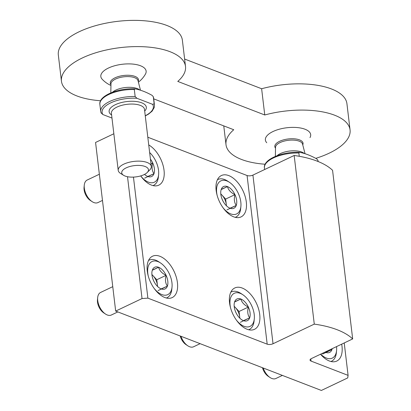 <?xml version="1.0" encoding="UTF-8"?>
<svg xmlns="http://www.w3.org/2000/svg" width="411" height="411" viewBox="0 0 411 411"><rect width="100%" height="100%" fill="white"/><g stroke="black" fill="none" stroke-linecap="round" stroke-linejoin="round"><path stroke-width="0.62" d="M348.091 375.371L347.732 377.909L321.371 390.45L115.676 311.091L142.042 298.55L147.883 298.134L267.186 344.161A4.167 1.762 -6.8 0 0 273.027 343.745L314.276 324.12A87.451 36.959 -6.8 0 1 352.674 338.931L311.425 358.556A4.167 1.762 -6.8 0 0 310.033 360.108A4.167 1.762 -6.8 0 0 311.065 361.089L348.091 375.371L344.223 342.954M113.852 133.755L95.568 142.453L115.676 311.091M127.513 176.725L142.042 298.55M133.452 177.105L147.883 298.134M247.093 329.257A22.903 12.952 -115.4 0 1 230.746 308.512A22.903 12.952 -115.4 0 1 234.794 287.962A22.903 12.952 -115.4 0 1 256.33 303.082A22.903 12.952 -115.4 0 1 254.476 329.329A22.903 12.952 -115.4 0 1 247.093 329.257M164.816 297.513A22.903 12.952 -115.4 0 1 148.469 276.773A22.903 12.952 -115.4 0 1 152.517 256.223A22.903 12.952 -115.4 0 1 174.053 271.342A22.903 12.952 -115.4 0 1 172.199 297.585A22.903 12.952 -115.4 0 1 164.816 297.513M233.689 216.833A22.903 12.952 -115.4 0 1 217.342 196.088A22.903 12.952 -115.4 0 1 221.39 175.538A22.903 12.952 -115.4 0 1 242.927 190.658A22.903 12.952 -115.4 0 1 241.072 216.9A22.903 12.952 -115.4 0 1 233.689 216.833M148.736 144.944A22.903 12.952 -115.4 0 1 163.275 166.183A22.903 12.952 -115.4 0 1 158.795 185.161A22.903 12.952 -115.4 0 1 151.412 185.089A22.903 12.952 -115.4 0 1 140.701 175.918M147.811 137.223L247.078 175.523L267.186 344.161M314.276 324.12L294.168 155.481L252.919 175.101A4.167 1.762 -6.8 0 1 247.078 175.523M294.168 155.481A87.451 36.959 -6.8 0 1 332.566 170.293L352.674 338.931M341.685 344.161A22.903 12.952 -115.4 0 1 336.753 361.074A22.903 12.952 -115.4 0 1 329.37 361.002A22.903 12.952 -115.4 0 1 320.518 354.231M299.259 156.288L298.869 153.005L299.629 152.337M318.181 161.544A27.069 11.441 173.2 0 0 317.867 160.336L318.006 161.472M299.938 152.383C305.316 153.478 310.85 155.615 316.537 158.79L317.79 160.054L318.186 161.58M100.608 100.752A62.462 26.396 -6.8 0 1 61.455 81.224A62.462 26.396 -6.8 0 1 120.351 47.619A62.462 26.396 -6.8 0 1 185.505 66.433A62.462 26.396 -6.8 0 1 177.773 81.414L264.756 114.977A62.462 26.396 -6.8 0 1 350.059 129.922A62.462 26.396 -6.8 0 1 315.761 158.363M184.621 59.035L261.627 88.74L264.756 114.977M265.162 164.236A62.462 26.396 -6.8 0 1 226.009 144.713A62.462 26.396 -6.8 0 1 233.741 129.732L153.724 98.861M261.627 88.74A62.462 26.396 -6.8 0 1 346.93 103.69L350.059 129.922M61.455 81.224L58.326 54.992A62.462 26.396 -6.8 0 1 117.227 21.387A62.462 26.396 -6.8 0 1 182.376 40.201L185.505 66.433M110.939 85.457A27.069 27.069 0 0 1 102.2 79.261A22.811 9.638 -6.8 0 1 108.458 68.036A22.811 9.638 -6.8 0 1 135.322 64.404A22.811 9.638 -6.8 0 1 145.437 74.103A27.069 27.069 0 0 1 138.404 82.179M266.754 142.745A22.811 9.638 -6.8 0 1 273.012 131.52A22.811 9.638 -6.8 0 1 299.876 127.893A22.811 9.638 -6.8 0 1 309.992 137.593M135.147 96.528L134.315 89.521L135.075 88.853C118.127 87.856 98.342 95.85 99.878 104.507L100.716 111.515A27.069 11.441 173.2 0 1 135.147 96.528L136.935 98.291A25.816 10.912 173.2 0 0 110.718 102.873A25.816 10.912 173.2 0 0 102.817 114.52L101.029 112.758M135.383 88.899C140.762 89.994 146.295 92.126 151.983 95.301L153.236 96.57L153.632 98.095A27.069 11.441 173.2 0 0 153.313 96.852L154.151 103.86L152.63 104.343L136.935 98.291M102.817 114.52L111.977 118.055M147.236 172.492L149.774 169.907A16.656 7.038 173.2 0 0 151.294 166.419A16.656 7.038 173.2 0 0 133.919 161.405A16.656 7.038 173.2 0 0 118.214 170.365A16.656 7.038 173.2 0 0 120.51 173.396L123.588 175.312A13.465 5.687 173.2 0 0 125.072 176.036A13.465 5.687 173.2 0 0 147.236 172.492A13.465 5.687 173.2 0 0 134.423 165.618A13.465 5.687 173.2 0 0 123.588 175.312M150.426 159.139A12.022 6.797 -115.4 0 1 152.681 162.895C151.551 167.231 151.983 170.837 153.971 173.714L147.76 176.478A12.022 6.797 -115.4 0 1 146.023 175.564A12.022 6.797 -115.4 0 1 144.544 174.398M150.971 163.706L152.681 162.895A12.022 6.797 -115.4 0 1 153.971 173.714A12.022 6.797 -115.4 0 1 147.76 176.478M149.64 152.538A18.32 10.362 -115.4 0 1 158.615 174.654A18.32 10.362 -115.4 0 1 148.438 182.145A18.32 10.362 -115.4 0 1 140.726 175.959M158.615 174.654L158.41 176.766A20.822 11.775 -115.4 0 1 153.555 185.346A20.822 11.775 -115.4 0 1 152.979 185.587M102.478 200.419L97.916 202.592A12.494 7.064 -115.4 0 1 93.888 202.556A12.494 7.064 -115.4 0 1 92.079 201.606A12.494 7.064 -115.4 0 1 84.265 185.181A12.494 7.064 -115.4 0 1 87.178 180.033L99.359 174.238M92.079 201.606L90.271 200.409A9.936 5.62 -115.4 0 1 84.055 187.339L84.265 185.181M144.667 178.138L153.971 173.714M221.246 189.348L227.458 186.584C228.382 189.995 230.879 192.677 234.958 194.639C233.828 198.975 234.26 202.582 236.248 205.454L230.037 208.218A12.022 6.797 -115.4 0 1 228.3 207.303A12.022 6.797 -115.4 0 1 222.536 200.162A12.022 6.797 -115.4 0 1 220.779 191.5A12.022 6.797 -115.4 0 1 221.246 189.348A12.022 6.797 -115.4 0 1 227.458 186.584A12.022 6.797 -115.4 0 1 234.958 194.639A12.022 6.797 -115.4 0 1 236.248 205.454A12.022 6.797 -115.4 0 1 230.037 208.218M217.131 195.359A18.32 10.362 -115.4 0 1 229.43 182.304A18.32 10.362 -115.4 0 1 240.892 206.394A18.32 10.362 -115.4 0 1 230.715 213.89A18.32 10.362 -115.4 0 1 223.003 207.704M217.393 179.777A20.822 11.775 -115.4 0 1 217.943 179.484A20.822 11.775 -115.4 0 1 227.663 181.128L229.43 182.304M240.892 206.394L240.687 208.505A20.822 11.775 -115.4 0 1 235.832 217.09A20.822 11.775 -115.4 0 1 235.256 217.327M220.789 193.971A10.409 5.888 -115.4 0 1 221.904 195.035A10.409 5.888 -115.4 0 1 226.302 204.473L225.654 199.063L220.779 193.828M226.461 205.808L226.302 204.473A10.409 5.888 -115.4 0 1 226.389 205.736M226.944 209.882L236.248 205.454M225.654 199.063L234.958 194.639M221.195 189.563L227.458 186.584M332.211 348.667A12.022 6.797 -115.4 0 1 331.934 349.622L325.723 352.386A12.022 6.797 -115.4 0 1 325.029 352.083M322.63 354.051L331.934 349.622A12.022 6.797 -115.4 0 1 325.723 352.386M336.542 346.607A18.32 10.362 -115.4 0 1 336.578 350.562A18.32 10.362 -115.4 0 1 326.396 358.058A18.32 10.362 -115.4 0 1 320.698 354.143M336.578 350.562L336.373 352.679A20.822 11.775 -115.4 0 1 331.518 361.259A20.822 11.775 -115.4 0 1 330.942 361.5M282.383 375.407L275.873 378.505A12.494 7.064 -115.4 0 1 271.846 378.469A12.494 7.064 -115.4 0 1 270.042 377.519A12.494 7.064 -115.4 0 1 263.21 368.009M270.042 377.519L268.234 376.317A9.936 5.62 -115.4 0 1 262.48 367.732M152.378 270.032L158.589 267.268C159.509 270.674 162.011 273.361 166.09 275.319C164.96 279.66 165.386 283.266 167.38 286.138L161.169 288.902A12.022 6.797 -115.4 0 1 159.432 287.988A12.022 6.797 -115.4 0 1 153.668 280.847A12.022 6.797 -115.4 0 1 151.911 272.185A12.022 6.797 -115.4 0 1 152.378 270.032A12.022 6.797 -115.4 0 1 158.589 267.268A12.022 6.797 -115.4 0 1 166.09 275.319A12.022 6.797 -115.4 0 1 167.38 286.138A12.022 6.797 -115.4 0 1 161.169 288.902M148.263 276.043A18.32 10.362 -115.4 0 1 160.562 262.989A18.32 10.362 -115.4 0 1 172.024 287.078A18.32 10.362 -115.4 0 1 161.842 294.574A18.32 10.362 -115.4 0 1 154.135 288.383M148.52 260.461A20.822 11.775 -115.4 0 1 149.07 260.168A20.822 11.775 -115.4 0 1 158.79 261.812L160.562 262.989M172.024 287.078L171.819 289.19A20.822 11.775 -115.4 0 1 166.964 297.77A20.822 11.775 -115.4 0 1 166.388 298.011M117.829 311.923L111.319 315.021A12.494 7.064 -115.4 0 1 107.292 314.98A12.494 7.064 -115.4 0 1 105.488 314.035A12.494 7.064 -115.4 0 1 97.674 297.605A12.494 7.064 -115.4 0 1 100.587 292.457L112.763 286.662M105.488 314.035L103.68 312.833A9.936 5.62 -115.4 0 1 97.464 299.768L97.674 297.605M151.921 274.656A10.409 5.888 -115.4 0 1 153.036 275.719A10.409 5.888 -115.4 0 1 157.428 285.157L156.786 279.747L151.906 274.512M157.588 286.488L157.428 285.157A10.409 5.888 -115.4 0 1 157.516 286.421M158.076 290.567L167.38 286.138M156.786 279.747L166.09 275.319M152.322 270.248L158.589 267.268M234.655 301.772L240.867 299.008C241.786 302.419 244.288 305.106 248.367 307.063C247.237 311.404 247.663 315.006 249.657 317.883L243.446 320.647A12.022 6.797 -115.4 0 1 241.709 319.732A12.022 6.797 -115.4 0 1 235.945 312.591A12.022 6.797 -115.4 0 1 234.188 303.924A12.022 6.797 -115.4 0 1 234.655 301.772A12.022 6.797 -115.4 0 1 240.867 299.008A12.022 6.797 -115.4 0 1 248.367 307.063A12.022 6.797 -115.4 0 1 249.657 317.883A12.022 6.797 -115.4 0 1 243.446 320.647M230.54 307.782A18.32 10.362 -115.4 0 1 242.839 294.728A18.32 10.362 -115.4 0 1 254.301 318.823A18.32 10.362 -115.4 0 1 244.119 326.319A18.32 10.362 -115.4 0 1 236.412 320.128M230.797 292.206A20.822 11.775 -115.4 0 1 231.347 291.913A20.822 11.775 -115.4 0 1 241.072 293.557L242.839 294.728M254.301 318.823L254.096 320.934A20.822 11.775 -115.4 0 1 249.241 329.514A20.822 11.775 -115.4 0 1 248.665 329.756M200.106 343.668L193.596 346.766A12.494 7.064 -115.4 0 1 189.569 346.725A12.494 7.064 -115.4 0 1 187.765 345.774A12.494 7.064 -115.4 0 1 180.932 336.27M187.765 345.774L185.957 344.577A9.936 5.62 -115.4 0 1 180.203 335.987M234.198 306.401A10.409 5.888 -115.4 0 1 235.313 307.464A10.409 5.888 -115.4 0 1 239.705 316.902L239.063 311.492L234.183 306.252M239.865 318.232L239.705 316.902A10.409 5.888 -115.4 0 1 239.793 318.165M240.353 322.306L249.657 317.883M239.063 311.492L248.367 307.063M234.599 301.987L240.867 299.008M252.919 175.101L273.027 343.745M310.808 358.911L311.065 361.089M298.869 153.005A27.069 11.441 173.2 0 0 264.432 167.991C262.896 159.34 282.681 151.34 299.624 152.342M274.918 164.636A27.069 11.441 173.2 0 0 273.736 165.201M302.753 144.867A14.215 6.006 173.2 0 0 288.229 138.964A14.215 6.006 173.2 0 0 275.504 148.119M305.044 153.719L302.547 144.081A13.635 5.759 173.2 0 0 288.388 140.3A13.635 5.759 173.2 0 0 275.519 147.308L275.37 156.38M304.268 153.483A15.186 6.417 173.2 0 0 290.993 150.914A15.186 6.417 173.2 0 0 277.081 155.707M134.315 89.521A27.069 11.441 173.2 0 0 99.878 104.507M153.632 98.095L154.469 105.103A27.069 11.441 173.2 0 0 154.151 103.86M138.199 81.383A14.215 6.006 173.2 0 0 123.675 75.475A14.215 6.006 173.2 0 0 110.949 84.63M140.49 90.235L137.993 80.597A13.635 5.759 173.2 0 0 123.834 76.816A13.635 5.759 173.2 0 0 110.965 83.818L110.816 92.896M139.714 89.999A15.186 6.417 173.2 0 0 126.439 87.43A15.186 6.417 173.2 0 0 112.527 92.223M145.253 115.738A25.816 10.912 173.2 0 0 152.63 104.343M144.693 111.062A18.742 7.922 173.2 0 0 126.788 101.568A18.742 7.922 173.2 0 0 111.612 115.008M151.294 166.419L144.487 109.331A16.656 7.038 173.2 0 0 127.112 104.317A16.656 7.038 173.2 0 0 111.407 113.277L118.214 170.365M264.432 167.991L264.617 169.538M223.764 125.884L226.009 144.713M101.106 113.04L100.716 111.515M145.273 115.928L148.556 114.099L152.116 111.155L154.3 107.384L154.469 105.103M153.555 185.346L153.026 185.597M217.943 179.484L217.414 179.735M235.832 217.09L235.303 217.342M331.518 361.259L330.989 361.51M149.07 260.168L148.541 260.42M166.964 297.77L166.434 298.021M231.347 291.913L230.818 292.164M249.241 329.514L248.712 329.766"/></g></svg>
